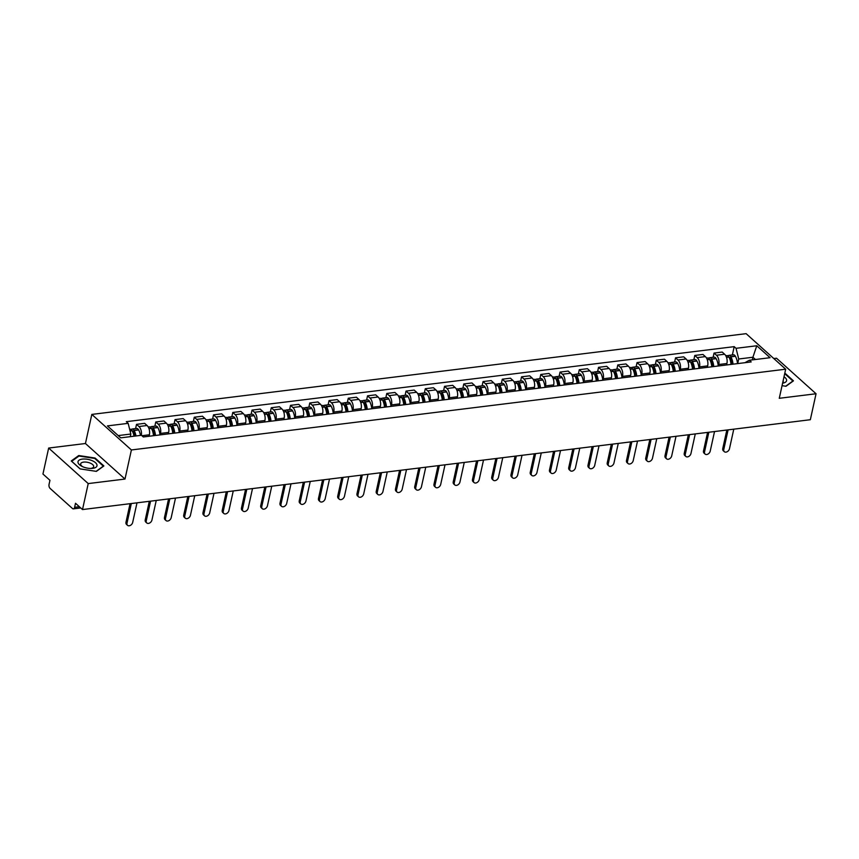 <?xml version="1.0" encoding="UTF-8"?>
<svg xmlns="http://www.w3.org/2000/svg" width="859" height="859" viewBox="0 0 859 859"><rect width="100%" height="100%" fill="white"/><g stroke="black" fill="none" stroke-linecap="round" stroke-linejoin="round"><path stroke-width="1.29" d="M48.662 448.054L88.219 483.585L82.507 509.559L810.338 419.718L816.05 393.755L779.274 398.297L785.674 369.198L746.117 333.657L91.827 414.414L85.438 443.512L48.662 448.054L42.95 474.018L49.951 480.31L49.06 484.358A2.985 1.654 -97 0 0 50.069 488.384L72.457 508.496A2.985 1.654 -97 0 0 73.402 508.85A2.985 1.654 -97 0 0 74.615 507.315L79.361 506.724M816.05 393.755L776.493 358.214L773.819 358.547M88.219 483.585L124.995 479.054L131.395 449.955L785.674 369.198M82.507 509.559L75.506 503.267L74.615 507.315M726.607 364.968L726.929 363.507A6.872 3.812 -97 0 0 724.609 354.23L722.194 352.061L714.044 353.07L716.46 355.239A6.872 3.812 83 0 1 718.779 364.506L718.457 365.966M713.12 357.301L714.044 353.07M707.354 367.341L707.676 365.88A6.872 3.812 -97 0 0 705.357 356.603L702.941 354.445L694.802 355.443L697.207 357.612A6.872 3.812 83 0 1 699.527 366.89L699.205 368.35M693.868 359.674L694.802 355.443M688.102 369.714L688.424 368.253A6.872 3.812 -97 0 0 686.105 358.987L683.689 356.818L675.55 357.827L677.955 359.985A6.872 3.812 83 0 1 680.285 369.263L679.963 370.723M674.616 362.047L675.55 357.827M668.85 372.097L669.172 370.637A6.872 3.812 -97 0 0 666.852 361.36L664.436 359.191L656.297 360.2L658.713 362.369A6.872 3.812 83 0 1 661.033 371.636L660.711 373.096M655.363 364.42L656.297 360.2M649.597 374.47L649.919 373.01A6.872 3.812 -97 0 0 647.6 363.733L645.195 361.564L637.045 362.573L639.461 364.742A6.872 3.812 83 0 1 641.78 374.009L641.458 375.48M636.111 366.804L637.045 362.573M630.356 376.843L630.667 375.383A6.872 3.812 -97 0 0 628.348 366.117L625.943 363.948L617.793 364.946L620.209 367.115A6.872 3.812 83 0 1 622.528 376.392L622.206 377.853M616.869 369.177L617.793 364.946M611.103 379.216L611.425 377.756A6.872 3.812 -97 0 0 609.106 368.49L606.69 366.321L598.54 367.33L600.956 369.499A6.872 3.812 83 0 1 603.276 378.765L602.954 380.226M597.617 371.55L598.54 367.33M591.851 381.6L592.173 380.14A6.872 3.812 -97 0 0 589.854 370.863L587.438 368.694L579.288 369.703L581.704 371.872A6.872 3.812 83 0 1 584.023 381.138L583.701 382.599M578.365 373.933L579.288 369.703M572.599 383.973L572.921 382.513A6.872 3.812 -97 0 0 570.601 373.236L568.186 371.077L560.047 372.076L562.452 374.245A6.872 3.812 83 0 1 564.771 383.522L564.449 384.982M559.112 376.306L560.047 372.076M553.346 386.346L553.668 384.886A6.872 3.812 -97 0 0 551.349 375.619L548.933 373.45L540.794 374.46L543.199 376.618A6.872 3.812 83 0 1 545.519 385.895L545.207 387.355M539.86 378.679L540.794 374.46M534.094 388.73L534.416 387.269A6.872 3.812 -97 0 0 532.097 377.992L529.681 375.823L521.542 376.833L523.958 379.002A6.872 3.812 83 0 1 526.277 388.268L525.955 389.728M520.608 381.052L521.542 376.833M514.842 391.103L515.164 389.642A6.872 3.812 -97 0 0 512.844 380.365L510.429 378.196L502.29 379.206L504.705 381.375A6.872 3.812 83 0 1 507.025 390.641L506.703 392.112M501.355 383.436L502.29 379.206M495.589 393.476L495.911 392.015A6.872 3.812 -97 0 0 493.592 382.749L491.187 380.58L483.037 381.579L485.453 383.748A6.872 3.812 83 0 1 487.772 393.025L487.45 394.485M482.114 385.809L483.037 381.579M476.348 395.849L476.67 394.388A6.872 3.812 -97 0 0 474.34 385.122L471.935 382.953L463.785 383.962L466.201 386.131A6.872 3.812 83 0 1 468.52 395.398L468.198 396.858M462.861 388.182L463.785 383.962M457.095 398.232L457.418 396.772A6.872 3.812 -97 0 0 455.098 387.495L452.682 385.326L444.532 386.335L446.948 388.504A6.872 3.812 83 0 1 449.268 397.771L448.946 399.231M443.609 390.566L444.532 386.335M437.843 400.605L438.165 399.145A6.872 3.812 -97 0 0 435.846 389.868L433.43 387.71L425.291 388.708L427.696 390.877A6.872 3.812 83 0 1 430.015 400.154L429.693 401.615M424.357 392.939L425.291 388.708M418.591 402.978L418.913 401.518A6.872 3.812 -97 0 0 416.594 392.252L414.178 390.083L406.039 391.092L408.444 393.25A6.872 3.812 83 0 1 410.763 402.527L410.452 403.988M405.104 395.312L406.039 391.092M399.338 405.362L399.66 403.902A6.872 3.812 -97 0 0 397.341 394.625L394.925 392.456L386.786 393.465L389.202 395.634A6.872 3.812 83 0 1 391.521 404.9L391.199 406.361M385.852 397.685L386.786 393.465M380.086 407.735L380.408 406.275A6.872 3.812 -97 0 0 378.089 396.998L375.673 394.829L367.534 395.838L369.95 398.007A6.872 3.812 83 0 1 372.269 407.273L371.947 408.744M366.6 400.069L367.534 395.838M360.834 410.108L361.156 408.648A6.872 3.812 -97 0 0 358.837 399.381L356.431 397.212L348.282 398.211L350.697 400.38A6.872 3.812 83 0 1 353.017 409.657L352.695 411.117M347.347 402.442L348.282 398.211M341.592 412.481L341.903 411.021A6.872 3.812 -97 0 0 339.584 401.754L337.179 399.585L329.029 400.595L331.445 402.764A6.872 3.812 83 0 1 333.764 412.03L333.442 413.49M328.106 404.814L329.029 400.595M322.34 414.865L322.662 413.404A6.872 3.812 -97 0 0 320.343 404.127L317.927 401.958L309.777 402.968L312.193 405.137A6.872 3.812 83 0 1 314.512 414.403L314.19 415.863M308.853 407.198L309.777 402.968M303.087 417.238L303.41 415.777A6.872 3.812 -97 0 0 301.09 406.5L298.674 404.342L290.525 405.341L292.94 407.51A6.872 3.812 83 0 1 295.26 416.787L294.938 418.247M289.601 409.571L290.525 405.341M283.835 419.611L284.157 418.15A6.872 3.812 -97 0 0 281.838 408.884L279.422 406.715L271.283 407.724L273.688 409.883A6.872 3.812 83 0 1 276.007 419.16L275.685 420.62M270.349 411.944L271.283 407.724M264.583 421.994L264.905 420.534A6.872 3.812 -97 0 0 262.586 411.257L260.17 409.088L252.031 410.097L254.436 412.266A6.872 3.812 83 0 1 256.766 421.533L256.444 422.993M251.096 414.317L252.031 410.097M245.33 424.367L245.653 422.907A6.872 3.812 -97 0 0 243.333 413.63L240.917 411.461L232.778 412.47L235.194 414.639A6.872 3.812 83 0 1 237.513 423.906L237.191 425.377M231.844 416.701L232.778 412.47M226.078 426.74L226.4 425.28A6.872 3.812 -97 0 0 224.081 416.014L221.676 413.845L213.526 414.843L215.942 417.012A6.872 3.812 83 0 1 218.261 426.289L217.939 427.75M212.592 419.074L213.526 414.843M206.836 429.113L207.148 427.653A6.872 3.812 -97 0 0 204.829 418.387L202.423 416.218L194.274 417.227L196.69 419.396A6.872 3.812 83 0 1 199.009 428.662L198.687 430.123M193.35 421.447L194.274 417.227M187.584 431.497L187.906 430.037A6.872 3.812 -97 0 0 185.587 420.76L183.171 418.591L175.021 419.6L177.437 421.769A6.872 3.812 83 0 1 179.756 431.035L179.434 432.496M174.098 423.831L175.021 419.6M168.332 433.87L168.654 432.41A6.872 3.812 -97 0 0 166.335 423.133L163.919 420.974L155.769 421.973L158.185 424.142A6.872 3.812 83 0 1 160.504 433.419L160.182 434.879M154.845 426.204L155.769 421.973M149.079 436.243L149.402 434.783A6.872 3.812 -97 0 0 147.082 425.516L144.666 423.347L136.527 424.357L138.933 426.515A6.872 3.812 83 0 1 141.348 435.298M135.593 428.577L136.527 424.357M752.334 359.889L752.913 357.247L738.719 358.998L737.709 363.593M738.719 358.998L736.045 348.314L756.779 345.758L770.072 357.698L749.338 360.265L744.903 362.702M736.045 348.314L734.187 346.649L126.305 421.672L128.163 423.347L107.429 425.903L120.722 437.843L141.456 435.288L143.313 436.963L751.196 361.929L749.338 360.265M91.827 414.414L131.395 449.955M782.055 385.67L785.964 386.271L793.458 380.838L784.825 373.074M85.438 443.512L124.995 479.054M80.07 468.885L96.38 471.376L103.885 465.943L95.07 458.03L78.749 455.538L71.254 460.972L80.07 468.885M130.257 436.673L130.836 434.031L118.209 435.588M755.426 359.513L752.913 357.247L756.779 345.758M732.373 354.917L734.187 346.649M128.163 423.347L130.836 434.031M78.577 456.333L78.749 455.538M94.941 458.609L95.07 458.03M724.33 451.684L723.299 450.76A3.436 2.416 -48.1 0 1 722.763 448.559L723.783 449.482A3.436 2.416 131.9 0 0 724.33 451.684A3.436 2.416 131.9 0 0 727.251 451.684A3.436 2.416 131.9 0 0 729.463 448.785L733.779 429.167M732.995 364.173A11.35 6.292 -97 0 0 730.902 356.839L730.816 356.678A3.769 2.094 -97 0 0 728.947 355.347A3.769 2.094 -97 0 0 728.013 355.916M728.947 355.347L733.446 354.788A3.769 2.094 83 0 1 735.315 356.12L735.401 356.281A11.35 6.292 83 0 1 737.505 363.615M725.78 355.733L726.972 355.583A3.769 2.094 83 0 1 728.84 356.925L728.926 357.086A11.35 6.292 83 0 1 731.03 364.42M729.044 357.301A1.825 1.009 83 0 1 729.184 357.269A1.825 1.009 83 0 1 730.086 357.924L730.182 358.085A9.406 5.218 83 0 1 731.932 364.313M728.099 429.876L723.783 449.482M731.771 362.949L731.471 364.366M726.832 430.026L722.763 448.559M784.696 373.654L792.9 381.02L785.706 386.228M782.603 383.178A9.707 4.338 12.4 0 0 784.009 376.779M782.785 382.352A6.647 2.974 12.4 0 0 783.236 381.579A6.647 2.974 12.4 0 0 783.15 380.687M91.881 460.553A9.707 4.338 12.4 0 0 79.382 459.994A9.707 4.338 12.4 0 0 81.959 466.351A9.707 4.338 12.4 0 0 83.13 466.888A9.707 4.338 12.4 0 0 91.451 468.434A9.707 4.338 12.4 0 0 97.035 465.492A9.707 4.338 12.4 0 0 91.881 460.553M90.56 468.445A6.647 2.974 12.4 0 0 93.663 466.695A6.647 2.974 12.4 0 0 90.163 463.098A6.647 2.974 12.4 0 0 80.682 463.839A6.647 2.974 12.4 0 0 82.754 466.727M80.155 468.907L71.705 461.304L78.964 456.043L94.78 458.459L103.316 466.136L96.122 471.344M705.078 454.057L704.047 453.133A3.436 2.416 -48.1 0 1 703.51 450.932L704.541 451.855A3.436 2.416 131.9 0 0 705.078 454.057A3.436 2.416 131.9 0 0 707.999 454.067A3.436 2.416 131.9 0 0 710.21 451.158L714.527 431.551M713.754 366.557A11.35 6.292 -97 0 0 711.649 359.223L711.563 359.051A3.769 2.094 -97 0 0 709.695 357.72A3.769 2.094 -97 0 0 708.761 358.289M709.695 357.72L714.194 357.161A3.769 2.094 83 0 1 716.062 358.504L716.159 358.665A11.35 6.292 83 0 1 718.253 365.998M706.538 358.106L707.719 357.967A3.769 2.094 83 0 1 709.588 359.298L709.674 359.459A11.35 6.292 83 0 1 711.778 366.793M709.792 359.685A1.825 1.009 83 0 1 709.931 359.642A1.825 1.009 83 0 1 710.833 360.297L710.93 360.458A9.406 5.218 83 0 1 712.68 366.686M708.847 432.249L704.541 451.855M712.53 365.333L712.218 366.739M707.58 432.41L703.51 450.932M685.826 456.44L684.795 455.517A3.436 2.416 -48.1 0 1 684.258 453.305L685.289 454.228A3.436 2.416 131.9 0 0 685.826 456.44A3.436 2.416 131.9 0 0 688.757 456.44A3.436 2.416 131.9 0 0 690.958 453.531L695.275 433.924M694.501 368.93A11.35 6.292 -97 0 0 692.397 361.596L692.311 361.435A3.769 2.094 -97 0 0 690.443 360.093A3.769 2.094 -97 0 0 689.509 360.673M690.443 360.093L694.942 359.545A3.769 2.094 83 0 1 696.81 360.877L696.907 361.038A11.35 6.292 83 0 1 699.001 368.371M687.286 360.49L688.467 360.34A3.769 2.094 83 0 1 690.335 361.671L690.421 361.843A11.35 6.292 83 0 1 692.526 369.177M690.539 362.058A1.825 1.009 83 0 1 690.679 362.026A1.825 1.009 83 0 1 691.581 362.67L691.678 362.831A9.406 5.218 83 0 1 693.428 369.059M689.594 434.622L685.289 454.228M693.277 367.706L692.966 369.112M688.327 434.783L684.258 453.305M666.573 458.813L665.553 457.89A3.436 2.416 -48.1 0 1 665.006 455.689L666.036 456.612A3.436 2.416 131.9 0 0 666.573 458.813A3.436 2.416 131.9 0 0 669.505 458.813A3.436 2.416 131.9 0 0 671.706 455.904L676.022 436.297M675.249 371.303A11.35 6.292 -97 0 0 673.145 363.969L673.059 363.808A3.769 2.094 -97 0 0 671.19 362.477A3.769 2.094 -97 0 0 670.256 363.046M671.19 362.477L675.689 361.918A3.769 2.094 83 0 1 677.558 363.25L677.654 363.411A11.35 6.292 83 0 1 679.748 370.744M668.034 362.863L669.215 362.713A3.769 2.094 83 0 1 671.083 364.055L671.169 364.216A11.35 6.292 83 0 1 673.273 371.55M671.298 364.431A1.825 1.009 83 0 1 671.427 364.399A1.825 1.009 83 0 1 672.339 365.043L672.425 365.215A9.406 5.218 83 0 1 674.175 371.432M670.342 437.006L666.036 456.612M674.025 370.079L673.714 371.496M669.075 437.156L665.006 455.689M647.321 461.186L646.301 460.263A3.436 2.416 -48.1 0 1 645.753 458.062L646.784 458.985A3.436 2.416 131.9 0 0 647.321 461.186A3.436 2.416 131.9 0 0 650.252 461.186A3.436 2.416 131.9 0 0 652.464 458.287L656.77 438.681M655.997 373.676A11.35 6.292 -97 0 0 653.892 366.342L653.806 366.181A3.769 2.094 -97 0 0 651.938 364.85A3.769 2.094 -97 0 0 651.004 365.419M651.938 364.85L656.448 364.291A3.769 2.094 83 0 1 658.316 365.623L658.402 365.794A11.35 6.292 83 0 1 660.496 373.128M648.781 365.236L649.962 365.096A3.769 2.094 83 0 1 651.831 366.428L651.927 366.589A11.35 6.292 83 0 1 654.021 373.923M652.045 366.814A1.825 1.009 83 0 1 652.174 366.772A1.825 1.009 83 0 1 653.087 367.427L653.173 367.588A9.406 5.218 83 0 1 654.923 373.815M651.09 439.378L646.784 458.985M654.773 372.462L654.461 373.869M649.823 439.529L645.753 458.062M628.079 463.57L627.049 462.647A3.436 2.416 -48.1 0 1 626.501 460.435L627.532 461.358A3.436 2.416 131.9 0 0 628.079 463.57A3.436 2.416 131.9 0 0 631 463.57A3.436 2.416 131.9 0 0 633.212 460.66L637.518 441.054M636.744 376.059A11.35 6.292 -97 0 0 634.651 368.726L634.554 368.554A3.769 2.094 -97 0 0 632.686 367.222A3.769 2.094 -97 0 0 631.752 367.802M632.686 367.222L637.195 366.664A3.769 2.094 83 0 1 639.064 368.006L639.15 368.167A11.35 6.292 83 0 1 641.254 375.501M629.529 367.609L630.71 367.469A3.769 2.094 83 0 1 632.578 368.801L632.675 368.962A11.35 6.292 83 0 1 634.769 376.296M632.793 369.187A1.825 1.009 83 0 1 632.922 369.155A1.825 1.009 83 0 1 633.835 369.799L633.921 369.961A9.406 5.218 83 0 1 635.671 376.188M631.848 441.751L627.532 461.358M635.52 374.835L635.209 376.242M630.581 441.913L626.501 460.435M608.827 465.943L607.796 465.02A3.436 2.416 -48.1 0 1 607.249 462.808L608.279 463.731A3.436 2.416 131.9 0 0 608.827 465.943A3.436 2.416 131.9 0 0 611.748 465.943A3.436 2.416 131.9 0 0 613.96 463.033L618.265 443.427M617.492 378.432A11.35 6.292 -97 0 0 615.398 371.099L615.302 370.938A3.769 2.094 -97 0 0 613.433 369.595A3.769 2.094 -97 0 0 612.51 370.175M613.433 369.595L617.943 369.048A3.769 2.094 83 0 1 619.811 370.379L619.897 370.54A11.35 6.292 83 0 1 622.002 377.874M610.277 369.993L611.458 369.842A3.769 2.094 83 0 1 613.326 371.174L613.423 371.346A11.35 6.292 83 0 1 615.516 378.679M613.541 371.56A1.825 1.009 83 0 1 613.68 371.528A1.825 1.009 83 0 1 614.582 372.172L614.668 372.334A9.406 5.218 83 0 1 616.418 378.561M612.596 444.124L608.279 463.731M616.268 377.208L615.957 378.626M611.329 444.286L607.249 462.808M589.575 468.316L588.544 467.393A3.436 2.416 -48.1 0 1 588.007 465.191L589.027 466.115A3.436 2.416 131.9 0 0 589.575 468.316A3.436 2.416 131.9 0 0 592.495 468.316A3.436 2.416 131.9 0 0 594.707 465.417L599.013 445.8M598.24 380.805A11.35 6.292 -97 0 0 596.146 373.472L596.049 373.311A3.769 2.094 -97 0 0 594.192 371.979A3.769 2.094 -97 0 0 593.258 372.548M594.192 371.979L598.691 371.421A3.769 2.094 83 0 1 600.559 372.752L600.645 372.913A11.35 6.292 83 0 1 602.75 380.247M591.024 372.366L592.216 372.215A3.769 2.094 83 0 1 594.084 373.558L594.17 373.719A11.35 6.292 83 0 1 596.275 381.052M594.288 373.933A1.825 1.009 83 0 1 594.428 373.901A1.825 1.009 83 0 1 595.33 374.556L595.416 374.717A9.406 5.218 83 0 1 597.177 380.945M593.344 446.508L589.027 466.115M597.016 379.581L596.704 380.999M592.076 446.659L588.007 465.191M570.322 470.689L569.292 469.766A3.436 2.416 -48.1 0 1 568.755 467.564L569.775 468.488A3.436 2.416 131.9 0 0 570.322 470.689A3.436 2.416 131.9 0 0 573.243 470.7A3.436 2.416 131.9 0 0 575.455 467.79L579.771 448.183M578.998 383.189A11.35 6.292 -97 0 0 576.894 375.855L576.808 375.684A3.769 2.094 -97 0 0 574.939 374.352A3.769 2.094 -97 0 0 574.005 374.921M574.939 374.352L579.438 373.794A3.769 2.094 83 0 1 581.307 375.136L581.403 375.297A11.35 6.292 83 0 1 583.497 382.631M571.772 374.739L572.964 374.599A3.769 2.094 83 0 1 574.832 375.931L574.918 376.092A11.35 6.292 83 0 1 577.023 383.425M575.036 376.317A1.825 1.009 83 0 1 575.176 376.274A1.825 1.009 83 0 1 576.078 376.929L576.174 377.09A9.406 5.218 83 0 1 577.924 383.318M574.091 448.881L569.775 468.488M577.774 381.965L577.463 383.372M572.824 449.042L568.755 467.564M551.07 473.073L550.039 472.149A3.436 2.416 -48.1 0 1 549.502 469.937L550.533 470.861A3.436 2.416 131.9 0 0 551.07 473.073A3.436 2.416 131.9 0 0 553.991 473.073A3.436 2.416 131.9 0 0 556.202 470.163L560.519 450.556M559.746 385.562A11.35 6.292 -97 0 0 557.641 378.228L557.555 378.067A3.769 2.094 -97 0 0 555.687 376.725A3.769 2.094 -97 0 0 554.753 377.305M555.687 376.725L560.186 376.178A3.769 2.094 83 0 1 562.054 377.509L562.151 377.67A11.35 6.292 83 0 1 564.245 385.004M552.53 377.122L553.711 376.972A3.769 2.094 83 0 1 555.58 378.304L555.666 378.475A11.35 6.292 83 0 1 557.77 385.809M555.784 378.69A1.825 1.009 83 0 1 555.923 378.658A1.825 1.009 83 0 1 556.825 379.302L556.922 379.463A9.406 5.218 83 0 1 558.672 385.691M554.839 451.254L550.533 470.861M558.522 384.338L558.21 385.745M553.572 451.415L549.502 469.937M531.818 475.446L530.787 474.522A3.436 2.416 -48.1 0 1 530.25 472.321L531.281 473.245A3.436 2.416 131.9 0 0 531.818 475.446A3.436 2.416 131.9 0 0 534.749 475.446A3.436 2.416 131.9 0 0 536.95 472.536L541.267 452.929M540.494 387.935A11.35 6.292 -97 0 0 538.389 380.601L538.303 380.44A3.769 2.094 -97 0 0 536.435 379.109A3.769 2.094 -97 0 0 535.501 379.678M536.435 379.109L540.934 378.551A3.769 2.094 83 0 1 542.802 379.882L542.899 380.043A11.35 6.292 83 0 1 544.993 387.377M533.278 379.495L534.459 379.345A3.769 2.094 83 0 1 536.327 380.687L536.413 380.848A11.35 6.292 83 0 1 538.518 388.182M536.531 381.063A1.825 1.009 83 0 1 536.671 381.031A1.825 1.009 83 0 1 537.573 381.675L537.67 381.847A9.406 5.218 83 0 1 539.42 388.064M535.587 453.638L531.281 473.245M539.269 386.711L538.958 388.128M534.319 453.788L530.25 472.321M512.565 477.819L511.545 476.895A3.436 2.416 -48.1 0 1 510.998 474.694L512.028 475.618A3.436 2.416 131.9 0 0 512.565 477.819A3.436 2.416 131.9 0 0 515.497 477.819A3.436 2.416 131.9 0 0 517.709 474.92L522.014 455.313M521.241 390.308A11.35 6.292 -97 0 0 519.137 382.974L519.051 382.813A3.769 2.094 -97 0 0 517.182 381.482A3.769 2.094 -97 0 0 516.248 382.051M517.182 381.482L521.692 380.924A3.769 2.094 83 0 1 523.55 382.255L523.646 382.427A11.35 6.292 83 0 1 525.74 389.761M514.026 381.868L515.207 381.729A3.769 2.094 83 0 1 517.075 383.06L517.172 383.221A11.35 6.292 83 0 1 519.265 390.555M517.29 383.447A1.825 1.009 83 0 1 517.419 383.404A1.825 1.009 83 0 1 518.331 384.059L518.417 384.22A9.406 5.218 83 0 1 520.167 390.448M516.334 456.011L512.028 475.618M520.017 389.095L519.706 390.501M515.067 456.161L510.998 474.694M493.324 480.202L492.293 479.279A3.436 2.416 -48.1 0 1 491.745 477.067L492.776 477.991A3.436 2.416 131.9 0 0 493.324 480.202A3.436 2.416 131.9 0 0 496.244 480.202A3.436 2.416 131.9 0 0 498.456 477.293L502.762 457.686M501.989 392.692A11.35 6.292 -97 0 0 499.895 385.358L499.798 385.186A3.769 2.094 -97 0 0 497.93 383.855A3.769 2.094 -97 0 0 496.996 384.435M497.93 383.855L502.44 383.297A3.769 2.094 83 0 1 504.308 384.639L504.394 384.8A11.35 6.292 83 0 1 506.499 392.133M494.773 384.241L495.954 384.102A3.769 2.094 83 0 1 497.823 385.433L497.919 385.594A11.35 6.292 83 0 1 500.013 392.928M498.037 385.82A1.825 1.009 83 0 1 498.166 385.788A1.825 1.009 83 0 1 499.079 386.432L499.165 386.593A9.406 5.218 83 0 1 500.915 392.821M497.082 458.384L492.776 477.991M500.765 391.468L500.453 392.874M495.826 458.545L491.745 477.067M474.071 482.575L473.041 481.652A3.436 2.416 -48.1 0 1 472.493 479.44L473.524 480.364A3.436 2.416 131.9 0 0 474.071 482.575A3.436 2.416 131.9 0 0 476.992 482.575A3.436 2.416 131.9 0 0 479.204 479.666L483.51 460.059M482.737 395.065A11.35 6.292 -97 0 0 480.643 387.731L480.546 387.57A3.769 2.094 -97 0 0 478.678 386.228A3.769 2.094 -97 0 0 477.754 386.808M478.678 386.228L483.188 385.68A3.769 2.094 83 0 1 485.056 387.012L485.142 387.173A11.35 6.292 83 0 1 487.246 394.506M475.521 386.625L476.702 386.475A3.769 2.094 83 0 1 478.57 387.806L478.667 387.978A11.35 6.292 83 0 1 480.761 395.312M478.785 388.193A1.825 1.009 83 0 1 478.914 388.161A1.825 1.009 83 0 1 479.827 388.805L479.913 388.966A9.406 5.218 83 0 1 481.663 395.194M477.84 460.757L473.524 480.364M481.512 393.841L481.201 395.258M476.573 460.918L472.493 479.44M454.819 484.948L453.788 484.025A3.436 2.416 -48.1 0 1 453.241 481.824L454.271 482.747A3.436 2.416 131.9 0 0 454.819 484.948A3.436 2.416 131.9 0 0 457.74 484.948A3.436 2.416 131.9 0 0 459.952 482.049L464.257 462.432M463.484 397.438A11.35 6.292 -97 0 0 461.39 390.104L461.294 389.943A3.769 2.094 -97 0 0 459.425 388.612A3.769 2.094 -97 0 0 458.502 389.181M459.425 388.612L463.935 388.053A3.769 2.094 83 0 1 465.803 389.385L465.889 389.546A11.35 6.292 83 0 1 467.994 396.879M456.269 388.998L457.46 388.848A3.769 2.094 83 0 1 459.329 390.19L459.415 390.351A11.35 6.292 83 0 1 461.508 397.685M459.533 390.566A1.825 1.009 83 0 1 459.672 390.534A1.825 1.009 83 0 1 460.574 391.189L460.66 391.35A9.406 5.218 83 0 1 462.421 397.577M458.588 463.141L454.271 482.747M462.26 396.214L461.949 397.631M457.321 463.291L453.241 481.824M435.567 487.321L434.536 486.398A3.436 2.416 -48.1 0 1 433.999 484.197L435.019 485.12A3.436 2.416 131.9 0 0 435.567 487.321A3.436 2.416 131.9 0 0 438.487 487.332A3.436 2.416 131.9 0 0 440.699 484.422L445.016 464.816M444.232 399.822A11.35 6.292 -97 0 0 442.138 392.488L442.052 392.316A3.769 2.094 -97 0 0 440.184 390.985A3.769 2.094 -97 0 0 439.25 391.554M440.184 390.985L444.683 390.426A3.769 2.094 83 0 1 446.551 391.768L446.637 391.929A11.35 6.292 83 0 1 448.742 399.263M437.016 391.371L438.208 391.232A3.769 2.094 83 0 1 440.076 392.563L440.162 392.724A11.35 6.292 83 0 1 442.267 400.058M440.28 392.95A1.825 1.009 83 0 1 440.42 392.907A1.825 1.009 83 0 1 441.322 393.562L441.419 393.723A9.406 5.218 83 0 1 443.169 399.95M439.336 465.514L435.019 485.12M443.008 398.597L442.707 400.004M438.069 465.675L433.999 484.197M416.314 489.705L415.284 488.782A3.436 2.416 -48.1 0 1 414.747 486.57L415.777 487.493A3.436 2.416 131.9 0 0 416.314 489.705A3.436 2.416 131.9 0 0 419.235 489.705A3.436 2.416 131.9 0 0 421.447 486.795L425.763 467.189M424.99 402.195A11.35 6.292 -97 0 0 422.886 394.861L422.8 394.7A3.769 2.094 -97 0 0 420.931 393.358A3.769 2.094 -97 0 0 419.997 393.937M420.931 393.358L425.43 392.81A3.769 2.094 83 0 1 427.299 394.141L427.395 394.302A11.35 6.292 83 0 1 429.489 401.636M417.775 393.755L418.956 393.605A3.769 2.094 83 0 1 420.824 394.936L420.91 395.108A11.35 6.292 83 0 1 423.015 402.442M421.028 395.323A1.825 1.009 83 0 1 421.168 395.29A1.825 1.009 83 0 1 422.07 395.935L422.166 396.096A9.406 5.218 83 0 1 423.916 402.323M420.083 467.887L415.777 487.493M423.766 400.97L423.455 402.377M418.816 468.048L414.747 486.57M397.062 492.078L396.031 491.155A3.436 2.416 -48.1 0 1 395.494 488.954L396.525 489.877A3.436 2.416 131.9 0 0 397.062 492.078A3.436 2.416 131.9 0 0 399.993 492.078A3.436 2.416 131.9 0 0 402.195 489.168L406.511 469.562M405.738 404.568A11.35 6.292 -97 0 0 403.633 397.234L403.547 397.073A3.769 2.094 -97 0 0 401.679 395.741A3.769 2.094 -97 0 0 400.745 396.31M401.679 395.741L406.178 395.183A3.769 2.094 83 0 1 408.046 396.514L408.143 396.675A11.35 6.292 83 0 1 410.237 404.009M398.522 396.128L399.703 395.978A3.769 2.094 83 0 1 401.572 397.32L401.658 397.481A11.35 6.292 83 0 1 403.762 404.814M401.776 397.696A1.825 1.009 83 0 1 401.915 397.663A1.825 1.009 83 0 1 402.817 398.308L402.914 398.479A9.406 5.218 83 0 1 404.664 404.696M400.831 470.27L396.525 489.877M404.514 403.343L404.202 404.761M399.564 470.421L395.494 488.954M377.81 494.451L376.79 493.528A3.436 2.416 -48.1 0 1 376.242 491.327L377.273 492.25A3.436 2.416 131.9 0 0 377.81 494.451A3.436 2.416 131.9 0 0 380.741 494.451A3.436 2.416 131.9 0 0 382.942 491.552L387.259 471.945M386.486 406.941A11.35 6.292 -97 0 0 384.381 399.607L384.295 399.446A3.769 2.094 -97 0 0 382.427 398.114A3.769 2.094 -97 0 0 381.493 398.683M382.427 398.114L386.926 397.556A3.769 2.094 83 0 1 388.794 398.887L388.891 399.059A11.35 6.292 83 0 1 390.985 406.393M379.27 398.501L380.451 398.361A3.769 2.094 83 0 1 382.319 399.693L382.405 399.854A11.35 6.292 83 0 1 384.51 407.187M382.534 400.079A1.825 1.009 83 0 1 382.663 400.036A1.825 1.009 83 0 1 383.576 400.691L383.662 400.852A9.406 5.218 83 0 1 385.412 407.08M381.579 472.643L377.273 492.25M385.262 405.727L384.95 407.134M380.312 472.794L376.242 491.327M358.557 496.835L357.537 495.911A3.436 2.416 -48.1 0 1 356.99 493.7L358.02 494.623A3.436 2.416 131.9 0 0 358.557 496.835A3.436 2.416 131.9 0 0 361.489 496.835A3.436 2.416 131.9 0 0 363.701 493.925L368.006 474.318M367.233 409.324A11.35 6.292 -97 0 0 365.139 401.991L365.043 401.819A3.769 2.094 -97 0 0 363.174 400.487A3.769 2.094 -97 0 0 362.24 401.067M363.174 400.487L367.684 399.929A3.769 2.094 83 0 1 369.553 401.271L369.638 401.432A11.35 6.292 83 0 1 371.743 408.766M360.018 400.874L361.199 400.734A3.769 2.094 83 0 1 363.067 402.066L363.164 402.227A11.35 6.292 83 0 1 365.258 409.56M363.282 402.452A1.825 1.009 83 0 1 363.411 402.42A1.825 1.009 83 0 1 364.323 403.064L364.409 403.225A9.406 5.218 83 0 1 366.159 409.453M362.326 475.016L358.02 494.623M366.009 408.1L365.698 409.507M361.07 475.177L356.99 493.7M339.316 499.208L338.285 498.284A3.436 2.416 -48.1 0 1 337.737 496.072L338.768 496.996A3.436 2.416 131.9 0 0 339.316 499.208A3.436 2.416 131.9 0 0 342.236 499.208A3.436 2.416 131.9 0 0 344.448 496.298L348.754 476.691M347.981 411.697A11.35 6.292 -97 0 0 345.887 404.364L345.79 404.202A3.769 2.094 -97 0 0 343.922 402.86A3.769 2.094 -97 0 0 342.999 403.44M343.922 402.86L348.432 402.313A3.769 2.094 83 0 1 350.3 403.644L350.386 403.805A11.35 6.292 83 0 1 352.491 411.139M340.765 403.258L341.946 403.107A3.769 2.094 83 0 1 343.815 404.439L343.911 404.61A11.35 6.292 83 0 1 346.005 411.944M344.029 404.825A1.825 1.009 83 0 1 344.158 404.793A1.825 1.009 83 0 1 345.071 405.437L345.157 405.598A9.406 5.218 83 0 1 346.907 411.826M343.085 477.389L338.768 496.996M346.757 410.473L346.445 411.891M341.818 477.55L337.737 496.072M320.063 501.581L319.033 500.657A3.436 2.416 -48.1 0 1 318.485 498.456L319.516 499.38A3.436 2.416 131.9 0 0 320.063 501.581A3.436 2.416 131.9 0 0 322.984 501.581A3.436 2.416 131.9 0 0 325.196 498.682L329.502 479.064M328.729 414.07A11.35 6.292 -97 0 0 326.635 406.736L326.538 406.575A3.769 2.094 -97 0 0 324.67 405.244A3.769 2.094 -97 0 0 323.746 405.813M324.67 405.244L329.18 404.686A3.769 2.094 83 0 1 331.048 406.017L331.134 406.178A11.35 6.292 83 0 1 333.238 413.512M321.513 405.631L322.705 405.48A3.769 2.094 83 0 1 324.562 406.822L324.659 406.983A11.35 6.292 83 0 1 326.753 414.317M324.777 407.198A1.825 1.009 83 0 1 324.917 407.166A1.825 1.009 83 0 1 325.819 407.821L325.905 407.982A9.406 5.218 83 0 1 327.666 414.21M323.832 479.773L319.516 499.38M327.504 412.846L327.193 414.263M322.565 479.923L318.485 498.456M300.811 503.954L299.78 503.03A3.436 2.416 -48.1 0 1 299.243 500.829L300.263 501.753A3.436 2.416 131.9 0 0 300.811 503.954A3.436 2.416 131.9 0 0 303.732 503.965A3.436 2.416 131.9 0 0 305.944 501.055L310.249 481.448M309.476 416.454A11.35 6.292 -97 0 0 307.382 409.12L307.286 408.948A3.769 2.094 -97 0 0 305.428 407.617A3.769 2.094 -97 0 0 304.494 408.186M305.428 407.617L309.927 407.059A3.769 2.094 83 0 1 311.796 408.401L311.881 408.562A11.35 6.292 83 0 1 313.986 415.896M302.261 408.004L303.452 407.864A3.769 2.094 83 0 1 305.321 409.195L305.407 409.356A11.35 6.292 83 0 1 307.511 416.69M305.525 409.582A1.825 1.009 83 0 1 305.664 409.539A1.825 1.009 83 0 1 306.566 410.194L306.663 410.355A9.406 5.218 83 0 1 308.413 416.583M304.58 482.146L300.263 501.753M308.252 415.23L307.941 416.636M303.313 482.307L299.243 500.829M281.559 506.338L280.528 505.414A3.436 2.416 -48.1 0 1 279.991 503.202L281.011 504.126A3.436 2.416 131.9 0 0 281.559 506.338A3.436 2.416 131.9 0 0 284.479 506.338A3.436 2.416 131.9 0 0 286.691 503.428L291.008 483.821M290.235 418.827A11.35 6.292 -97 0 0 288.13 411.493L288.044 411.332A3.769 2.094 -97 0 0 286.176 409.99A3.769 2.094 -97 0 0 285.242 410.57M286.176 409.99L290.675 409.442A3.769 2.094 83 0 1 292.543 410.774L292.64 410.935A11.35 6.292 83 0 1 294.734 418.269M283.019 410.387L284.2 410.237A3.769 2.094 83 0 1 286.068 411.568L286.154 411.74A11.35 6.292 83 0 1 288.259 419.074M286.272 411.955A1.825 1.009 83 0 1 286.412 411.923A1.825 1.009 83 0 1 287.314 412.567L287.411 412.728A9.406 5.218 83 0 1 289.161 418.956M285.328 484.519L281.011 504.126M289.011 417.603L288.699 419.009M284.061 484.68L279.991 503.202M262.306 508.711L261.276 507.787A3.436 2.416 -48.1 0 1 260.739 505.586L261.77 506.509A3.436 2.416 131.9 0 0 262.306 508.711A3.436 2.416 131.9 0 0 265.238 508.711A3.436 2.416 131.9 0 0 267.439 505.801L271.755 486.194M270.982 421.2A11.35 6.292 -97 0 0 268.878 413.866L268.792 413.705A3.769 2.094 -97 0 0 266.924 412.374A3.769 2.094 -97 0 0 265.989 412.943M266.924 412.374L271.423 411.815A3.769 2.094 83 0 1 273.291 413.147L273.387 413.308A11.35 6.292 83 0 1 275.481 420.642M263.767 412.76L264.948 412.61A3.769 2.094 83 0 1 266.816 413.952L266.902 414.113A11.35 6.292 83 0 1 269.007 421.447M267.02 414.328A1.825 1.009 83 0 1 267.16 414.296A1.825 1.009 83 0 1 268.062 414.94L268.158 415.112A9.406 5.218 83 0 1 269.909 421.329M266.075 486.903L261.77 506.509M269.758 419.976L269.447 421.393M264.808 487.053L260.739 505.586M243.054 511.084L242.023 510.16A3.436 2.416 -48.1 0 1 241.486 507.959L242.517 508.882A3.436 2.416 131.9 0 0 243.054 511.084A3.436 2.416 131.9 0 0 245.985 511.084A3.436 2.416 131.9 0 0 248.187 508.184L252.503 488.578M251.73 423.573A11.35 6.292 -97 0 0 249.625 416.239L249.54 416.078A3.769 2.094 -97 0 0 247.671 414.747A3.769 2.094 -97 0 0 246.737 415.316M247.671 414.747L252.17 414.188A3.769 2.094 83 0 1 254.039 415.52L254.135 415.692A11.35 6.292 83 0 1 256.229 423.025M244.514 415.133L245.695 414.994A3.769 2.094 83 0 1 247.564 416.325L247.65 416.486A11.35 6.292 83 0 1 249.754 423.82M247.779 416.712A1.825 1.009 83 0 1 247.907 416.669A1.825 1.009 83 0 1 248.809 417.324L248.906 417.485A9.406 5.218 83 0 1 250.656 423.712M246.823 489.276L242.517 508.882M250.506 422.36L250.194 423.766M245.556 489.426L241.486 507.959M223.802 513.467L222.782 512.544A3.436 2.416 -48.1 0 1 222.234 510.332L223.265 511.255A3.436 2.416 131.9 0 0 223.802 513.467A3.436 2.416 131.9 0 0 226.733 513.467A3.436 2.416 131.9 0 0 228.945 510.557L233.251 490.951M232.478 425.957A11.35 6.292 -97 0 0 230.373 418.623L230.287 418.451A3.769 2.094 -97 0 0 228.419 417.12A3.769 2.094 -97 0 0 227.485 417.699M228.419 417.12L232.929 416.561A3.769 2.094 83 0 1 234.797 417.904L234.883 418.065A11.35 6.292 83 0 1 236.977 425.398M225.262 417.506L226.443 417.367A3.769 2.094 83 0 1 228.311 418.698L228.408 418.859A11.35 6.292 83 0 1 230.502 426.193M228.526 419.085A1.825 1.009 83 0 1 228.655 419.052A1.825 1.009 83 0 1 229.568 419.697L229.654 419.858A9.406 5.218 83 0 1 231.404 426.085M227.571 491.649L223.265 511.255M231.254 424.733L230.942 426.139M226.304 491.81L222.234 510.332M204.56 515.84L203.529 514.917A3.436 2.416 -48.1 0 1 202.982 512.705L204.012 513.628A3.436 2.416 131.9 0 0 204.56 515.84A3.436 2.416 131.9 0 0 207.481 515.84A3.436 2.416 131.9 0 0 209.693 512.93L213.998 493.324M213.225 428.33A11.35 6.292 -97 0 0 211.131 420.996L211.035 420.835A3.769 2.094 -97 0 0 209.167 419.493A3.769 2.094 -97 0 0 208.232 420.072M209.167 419.493L213.676 418.945A3.769 2.094 83 0 1 215.545 420.276L215.63 420.438A11.35 6.292 83 0 1 217.735 427.771M206.01 419.89L207.191 419.74A3.769 2.094 83 0 1 209.059 421.071L209.156 421.243A11.35 6.292 83 0 1 211.25 428.577M209.274 421.458A1.825 1.009 83 0 1 209.403 421.425A1.825 1.009 83 0 1 210.315 422.07L210.401 422.231A9.406 5.218 83 0 1 212.152 428.458M208.329 494.022L204.012 513.628M212.001 427.106L211.69 428.523M207.062 494.183L202.982 512.705M185.308 518.213L184.277 517.29A3.436 2.416 -48.1 0 1 183.729 515.089L184.76 516.012A3.436 2.416 131.9 0 0 185.308 518.213A3.436 2.416 131.9 0 0 188.228 518.213A3.436 2.416 131.9 0 0 190.44 515.314L194.746 495.697M193.973 430.703A11.35 6.292 -97 0 0 191.879 423.369L191.782 423.208A3.769 2.094 -97 0 0 189.914 421.876A3.769 2.094 -97 0 0 188.991 422.445M189.914 421.876L194.424 421.318A3.769 2.094 83 0 1 196.292 422.649L196.378 422.811A11.35 6.292 83 0 1 198.483 430.144M186.757 422.263L187.938 422.113A3.769 2.094 83 0 1 189.807 423.455L189.903 423.616A11.35 6.292 83 0 1 191.997 430.95M190.022 423.831A1.825 1.009 83 0 1 190.161 423.798A1.825 1.009 83 0 1 191.063 424.443L191.149 424.614A9.406 5.218 83 0 1 192.899 430.842M189.077 496.405L184.76 516.012M192.749 429.479L192.437 430.896M187.81 496.556L183.729 515.089M166.055 520.586L165.025 519.663A3.436 2.416 -48.1 0 1 164.488 517.462L165.508 518.385A3.436 2.416 131.9 0 0 166.055 520.586A3.436 2.416 131.9 0 0 168.976 520.597A3.436 2.416 131.9 0 0 171.188 517.687L175.494 498.08M174.721 433.086A11.35 6.292 -97 0 0 172.627 425.753L172.53 425.581A3.769 2.094 -97 0 0 170.662 424.249A3.769 2.094 -97 0 0 169.738 424.818M170.662 424.249L175.172 423.691A3.769 2.094 83 0 1 177.04 425.033L177.126 425.194A11.35 6.292 83 0 1 179.23 432.528M167.505 424.636L168.697 424.496A3.769 2.094 83 0 1 170.565 425.828L170.651 425.989A11.35 6.292 83 0 1 172.756 433.323M170.769 426.214A1.825 1.009 83 0 1 170.909 426.171A1.825 1.009 83 0 1 171.811 426.826L171.897 426.987A9.406 5.218 83 0 1 173.658 433.215M169.824 498.778L165.508 518.385M173.497 431.862L173.185 433.269M168.557 498.939L164.488 517.462M146.803 522.97L145.772 522.047A3.436 2.416 -48.1 0 1 145.235 519.835L146.255 520.758A3.436 2.416 131.9 0 0 146.803 522.97A3.436 2.416 131.9 0 0 149.724 522.97A3.436 2.416 131.9 0 0 151.936 520.06L156.252 500.453M155.479 435.459A11.35 6.292 -97 0 0 153.374 428.126L153.289 427.965A3.769 2.094 -97 0 0 151.42 426.622A3.769 2.094 -97 0 0 150.486 427.202M151.42 426.622L155.919 426.075A3.769 2.094 83 0 1 157.788 427.406L157.873 427.567A11.35 6.292 83 0 1 159.978 434.901M148.253 427.02L149.445 426.869A3.769 2.094 83 0 1 151.313 428.201L151.399 428.373A11.35 6.292 83 0 1 153.503 435.706M151.517 428.587A1.825 1.009 83 0 1 151.656 428.555A1.825 1.009 83 0 1 152.558 429.199L152.655 429.36A9.406 5.218 83 0 1 154.405 435.588M150.572 501.151L146.255 520.758M154.244 434.235L153.944 435.642M149.305 501.312L145.235 519.835M127.551 525.343L126.52 524.419A3.436 2.416 -48.1 0 1 125.983 522.218L127.014 523.142A3.436 2.416 131.9 0 0 127.551 525.343A3.436 2.416 131.9 0 0 130.471 525.343A3.436 2.416 131.9 0 0 132.683 522.433L137 502.826M135.98 435.964A11.35 6.292 -97 0 0 134.122 430.499L134.036 430.338A3.769 2.094 -97 0 0 132.168 429.006A3.769 2.094 -97 0 0 131.234 429.575M132.168 429.006L136.667 428.448A3.769 2.094 83 0 1 138.535 429.779L138.632 429.94A11.35 6.292 83 0 1 140.489 435.406M129.655 429.307L130.192 429.242A3.769 2.094 83 0 1 132.061 430.584L132.146 430.746A11.35 6.292 83 0 1 134.015 436.211M132.265 430.96A1.825 1.009 83 0 1 132.404 430.928A1.825 1.009 83 0 1 133.306 431.572L133.403 431.744A9.406 5.218 83 0 1 134.906 436.093M131.32 503.535L127.014 523.142M130.053 503.685L125.983 522.218M141.928 435.706L149.402 434.783M160.504 433.419L168.654 432.41M179.756 431.035L187.906 430.037M199.009 428.662L207.148 427.653M218.261 426.289L226.4 425.28M237.513 423.906L245.653 422.907M256.766 421.533L264.905 420.534M276.007 419.16L284.157 418.15M295.26 416.787L303.41 415.777M314.512 414.403L322.662 413.404M333.764 412.03L341.903 411.021M353.017 409.657L361.156 408.648M372.269 407.273L380.408 406.275M391.521 404.9L399.66 403.902M410.763 402.527L418.913 401.518M430.015 400.154L438.165 399.145M449.268 397.771L457.418 396.772M468.52 395.398L476.67 394.388M487.772 393.025L495.911 392.015M507.025 390.641L515.164 389.642M526.277 388.268L534.416 387.269M545.519 385.895L553.668 384.886M564.771 383.522L572.921 382.513M584.023 381.138L592.173 380.14M603.276 378.765L611.425 377.756M622.528 376.392L630.667 375.383M641.78 374.009L649.919 373.01M661.033 371.636L669.172 370.637M680.285 369.263L688.424 368.253M699.527 366.89L707.676 365.88M718.779 364.506L726.929 363.507M158.185 424.142L166.335 423.133M177.437 421.769L185.587 420.76M196.69 419.396L204.829 418.387M215.942 417.012L224.081 416.014M235.194 414.639L243.333 413.63M254.436 412.266L262.586 411.257M273.688 409.883L281.838 408.884M292.94 407.51L301.09 406.5M312.193 405.137L320.343 404.127M331.445 402.764L339.584 401.754M350.697 400.38L358.837 399.381M369.95 398.007L378.089 396.998M389.202 395.634L397.341 394.625M408.444 393.25L416.594 392.252M427.696 390.877L435.846 389.868M446.948 388.504L455.098 387.495M466.201 386.131L474.34 385.122M485.453 383.748L493.592 382.749M504.705 381.375L512.844 380.365M523.958 379.002L532.097 377.992M543.199 376.618L551.349 375.619M562.452 374.245L570.601 373.236M581.704 371.872L589.854 370.863M600.956 369.499L609.106 368.49M620.209 367.115L628.348 366.117M639.461 364.742L647.6 363.733M658.713 362.369L666.852 361.36M677.955 359.985L686.105 358.987M697.207 357.612L705.357 356.603M716.46 355.239L724.609 354.23M138.933 426.515L147.082 425.516M730.902 356.839L735.401 356.281M730.816 356.678L735.315 356.12M726.467 357.215L728.84 356.925M729.431 358.096L730.139 358.01M726.521 357.387L728.926 357.086M711.649 359.223L716.159 358.665M711.563 359.051L716.062 358.504M707.215 359.588L709.588 359.298M710.178 360.469L710.887 360.383M707.268 359.76L709.674 359.459M692.397 361.596L696.907 361.038M692.311 361.435L696.81 360.877M687.962 361.972L690.335 361.671M690.937 362.842L691.635 362.756M688.016 362.133L690.421 361.843M673.145 363.969L677.654 363.411M673.059 363.808L677.558 363.25M668.71 364.345L671.083 364.055M671.684 365.225L672.382 365.139M668.774 364.506L671.169 364.216M653.892 366.342L658.402 365.794M653.806 366.181L658.316 365.623M649.458 366.718L651.831 366.428M652.432 367.598L653.13 367.512M649.522 366.89L651.927 366.589M634.651 368.726L639.15 368.167M634.554 368.554L639.064 368.006M630.205 369.091L632.578 368.801M633.18 369.971L633.878 369.885M630.27 369.263L632.675 368.962M615.398 371.099L619.897 370.54M615.302 370.938L619.811 370.379M610.953 371.475L613.326 371.174M613.927 372.344L614.625 372.258M611.017 371.636L613.423 371.346M596.146 373.472L600.645 372.913M596.049 373.311L600.559 372.752M591.711 373.848L594.084 373.558M594.675 374.728L595.384 374.642M591.765 374.019L594.17 373.719M576.894 375.855L581.403 375.297M576.808 375.684L581.307 375.136M572.459 376.221L574.832 375.931M575.423 377.101L576.131 377.015M572.513 376.392L574.918 376.092M557.641 378.228L562.151 377.67M557.555 378.067L562.054 377.509M553.207 378.604L555.58 378.304M556.181 379.474L556.879 379.388M553.26 378.765L555.666 378.475M538.389 380.601L542.899 380.043M538.303 380.44L542.802 379.882M533.954 380.977L536.327 380.687M536.929 381.858L537.627 381.772M534.008 381.138L536.413 380.848M519.137 382.974L523.646 382.427M519.051 382.813L523.55 382.255M514.702 383.35L517.075 383.06M517.676 384.231L518.374 384.145M514.766 383.522L517.172 383.221M499.895 385.358L504.394 384.8M499.798 385.186L504.308 384.639M495.45 385.723L497.823 385.433M498.424 386.604L499.122 386.518M495.514 385.895L497.919 385.594M480.643 387.731L485.142 387.173M480.546 387.57L485.056 387.012M476.197 388.107L478.57 387.806M479.172 388.977L479.87 388.891M476.262 388.268L478.667 387.978M461.39 390.104L465.889 389.546M461.294 389.943L465.803 389.385M456.956 390.48L459.329 390.19M459.919 391.36L460.628 391.274M457.009 390.652L459.415 390.351M442.138 392.488L446.637 391.929M442.052 392.316L446.551 391.768M437.703 392.853L440.076 392.563M440.667 393.733L441.376 393.647M437.757 393.025L440.162 392.724M422.886 394.861L427.395 394.302M422.8 394.7L427.299 394.141M418.451 395.237L420.824 394.936M421.415 396.106L422.123 396.02M418.505 395.398L420.91 395.108M403.633 397.234L408.143 396.675M403.547 397.073L408.046 396.514M399.199 397.61L401.572 397.32M402.173 398.49L402.871 398.404M399.252 397.771L401.658 397.481M384.381 399.607L388.891 399.059M384.295 399.446L388.794 398.887M379.946 399.983L382.319 399.693M382.921 400.863L383.619 400.777M380.011 400.154L382.405 399.854M365.139 401.991L369.638 401.432M365.043 401.819L369.553 401.271M360.694 402.356L363.067 402.066M363.668 403.236L364.366 403.15M360.759 402.527L363.164 402.227M345.887 404.364L350.386 403.805M345.79 404.202L350.3 403.644M341.442 404.739L343.815 404.439M344.416 405.609L345.114 405.523M341.506 404.9L343.911 404.61M326.635 406.736L331.134 406.178M326.538 406.575L331.048 406.017M322.189 407.112L324.562 406.822M325.164 407.993L325.862 407.907M322.254 407.284L324.659 406.983M307.382 409.12L311.881 408.562M307.286 408.948L311.796 408.401M302.948 409.485L305.321 409.195M305.911 410.366L306.62 410.28M303.002 409.657L305.407 409.356M288.13 411.493L292.64 410.935M288.044 411.332L292.543 410.774M283.695 411.869L286.068 411.568M286.659 412.739L287.368 412.653M283.749 412.03L286.154 411.74M268.878 413.866L273.387 413.308M268.792 413.705L273.291 413.147M264.443 414.242L266.816 413.952M267.417 415.122L268.115 415.037M264.497 414.403L266.902 414.113M249.625 416.239L254.135 415.692M249.54 416.078L254.039 415.52M245.191 416.615L247.564 416.325M248.165 417.495L248.863 417.41M245.255 416.787L247.65 416.486M230.373 418.623L234.883 418.065M230.287 418.451L234.797 417.904M225.938 418.988L228.311 418.698M228.913 419.868L229.611 419.783M226.003 419.16L228.408 418.859M211.131 420.996L215.63 420.438M211.035 420.835L215.545 420.276M206.686 421.372L209.059 421.071M209.66 422.241L210.358 422.156M206.751 421.533L209.156 421.243M191.879 423.369L196.378 422.811M191.782 423.208L196.292 422.649M187.434 423.745L189.807 423.455M190.408 424.625L191.106 424.539M187.498 423.916L189.903 423.616M172.627 425.753L177.126 425.194M172.53 425.581L177.04 425.033M168.192 426.118L170.565 425.828M171.156 426.998L171.864 426.912M168.246 426.289L170.651 425.989M153.374 428.126L157.873 427.567M153.289 427.965L157.788 427.406M148.94 428.501L151.313 428.201M151.903 429.371L152.612 429.285M148.994 428.662L151.399 428.373M134.122 430.499L138.632 429.94M134.036 430.338L138.535 429.779M130.042 430.831L132.061 430.584M132.651 431.755L133.36 431.669M130.074 431.003L132.146 430.746M80.725 507.948L73.402 508.85"/></g></svg>
